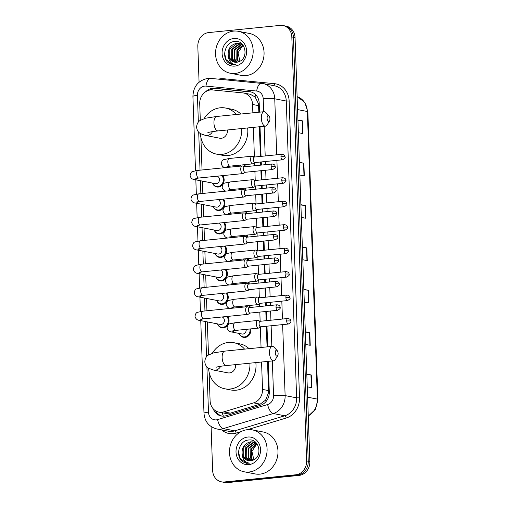 <?xml version="1.0" encoding="UTF-8"?>
<svg xmlns="http://www.w3.org/2000/svg" width="508" height="508" viewBox="0 0 508 508"><rect width="100%" height="100%" fill="white"/><g stroke="black" fill="none" stroke-linecap="round" stroke-linejoin="round"><path stroke-width="0.76" d="M244.958 164.643A6.833 5.988 101 0 1 245.066 166.719M245.783 188.106A6.833 5.988 101 0 1 245.885 190.183M246.602 211.569A6.833 5.988 101 0 1 246.704 213.652M247.421 235.039A6.833 5.988 101 0 1 247.523 237.115M248.241 258.502A6.833 5.988 101 0 1 248.342 260.579M249.06 281.965A6.833 5.988 101 0 1 249.161 284.042M249.879 305.429A6.833 5.988 101 0 1 249.98 307.505M250.698 328.892A6.833 5.988 101 0 1 245.046 337.414A6.833 5.988 101 0 1 243.497 337.344A6.833 5.988 101 0 1 239.211 333.464M227.641 316.408A6.833 5.988 101 0 1 228.549 323.482A6.833 5.988 101 0 1 223.279 327.831A6.833 5.988 101 0 1 221.729 327.762A6.833 5.988 101 0 1 217.443 323.875M226.816 292.945A6.833 5.988 101 0 1 227.73 300.018A6.833 5.988 101 0 1 222.46 304.368A6.833 5.988 101 0 1 220.91 304.292A6.833 5.988 101 0 1 216.624 300.412M224.358 222.548A6.833 5.988 101 0 1 225.273 229.622A6.833 5.988 101 0 1 220.002 233.972A6.833 5.988 101 0 1 218.453 233.902A6.833 5.988 101 0 1 214.166 230.022M222.72 175.622A6.833 5.988 101 0 1 223.634 182.696A6.833 5.988 101 0 1 218.364 187.039A6.833 5.988 101 0 1 216.814 186.969A6.833 5.988 101 0 1 212.528 183.09M223.539 199.085A6.833 5.988 101 0 1 224.453 206.159A6.833 5.988 101 0 1 219.183 210.509A6.833 5.988 101 0 1 217.634 210.439A6.833 5.988 101 0 1 213.347 206.553M225.177 246.012A6.833 5.988 101 0 1 226.092 253.086A6.833 5.988 101 0 1 220.821 257.435A6.833 5.988 101 0 1 219.272 257.365A6.833 5.988 101 0 1 214.986 253.486M225.996 269.481A6.833 5.988 101 0 1 226.911 276.555A6.833 5.988 101 0 1 221.64 280.899A6.833 5.988 101 0 1 220.091 280.829A6.833 5.988 101 0 1 215.805 276.949M252.863 112.833L252.571 104.47A12.814 11.227 -79 0 0 243.738 93.028A12.814 11.227 -79 0 0 242.811 92.894L212.522 89.941A12.814 11.227 -79 0 0 210.553 89.948A12.814 11.227 -79 0 0 199.72 103.791L200.298 120.301M258.87 112.23L258.407 103.575L255.054 96.92L250.292 94.31L243.738 93.028M209.086 372.078L210.09 400.685A12.814 11.227 -79 0 0 218.916 412.121L225.266 413.36L230.327 413.144L260.198 404.146L265.64 400.075L268.503 392.709L267.57 361.417M267.062 346.875L266.344 326.25M266.148 320.688L265.83 311.493M265.633 305.937L265.525 302.781M265.328 297.224L265.011 288.03M264.814 282.467L264.706 279.317M264.509 273.761L264.192 264.566M263.995 259.004L263.887 255.854M263.69 250.292L263.373 241.103M263.176 235.541L263.068 232.391M262.871 226.828L262.547 217.634M262.357 212.077L262.249 208.928M262.052 203.365L261.728 194.17M261.537 188.608L261.43 185.458M261.233 179.902L260.909 170.707M260.718 165.144L260.61 161.995M260.413 156.439L259.378 126.771M218.916 412.121A12.814 11.227 -79 0 0 223.761 411.867L253.632 402.863A12.814 11.227 -79 0 0 262.522 389.414L261.563 362.02M261.055 347.478L260.344 327.101M260.14 321.227L259.817 312.096M259.626 306.54L259.524 303.638M259.321 297.764L258.997 288.633M258.807 283.077L258.705 280.168M258.496 274.301L258.178 265.17M257.988 259.607L257.886 256.705M257.677 250.838L257.359 241.706M257.169 236.144L257.067 233.242M256.858 227.374L256.54 218.237M256.349 212.681L256.248 209.779M256.038 203.905L255.721 194.774M255.53 189.217L255.429 186.309M255.219 180.442L254.902 171.31M254.711 165.748L254.61 162.846M254.4 156.978L253.365 127.375M200.895 137.427L202.032 169.977M202.419 181.121L202.851 193.44M203.238 204.584L203.67 216.903M204.057 228.048L204.489 240.367M204.876 251.511L205.308 263.836M205.696 274.974L206.127 287.299M206.515 298.444L206.946 310.763M207.334 321.907L208.49 354.952M259.512 112.16L259.201 103.245A12.814 11.227 -79 0 0 250.374 91.808A12.814 11.227 -79 0 0 249.441 91.669L214.611 88.278A12.814 11.227 -79 0 0 212.642 88.284A12.814 11.227 -79 0 0 205.892 91.58M209.925 90.03A12.814 11.227 101 0 1 214.262 88.602A12.814 11.227 101 0 1 216.224 88.595L251.06 91.986A12.814 11.227 101 0 1 251.174 91.999M199.072 82.201L197.822 46.425A12.814 11.227 101 0 1 208.655 32.582L280.099 25.4A12.814 11.227 101 0 1 282.994 25.533A12.814 11.227 101 0 1 291.821 36.97L306.629 460.947A12.814 11.227 101 0 1 295.789 474.783L224.352 481.971A12.814 11.227 101 0 1 221.456 481.838A12.814 11.227 101 0 1 212.623 470.395L211.093 426.568M221.456 481.838L224.682 482.467A12.814 11.227 101 0 0 227.578 482.6L299.022 475.418A12.814 11.227 101 0 0 309.861 461.575L295.053 37.605A12.814 11.227 101 0 0 286.226 26.162L284.607 25.845A12.814 11.227 101 0 1 293.44 37.287L308.242 461.258A12.814 11.227 101 0 1 297.409 475.101L225.965 482.283A12.814 11.227 101 0 1 223.069 482.155A12.814 11.227 101 0 0 225.965 482.283L297.409 475.101A12.814 11.227 101 0 0 308.242 461.258L293.44 37.287A12.814 11.227 101 0 0 284.607 25.845L282.994 25.533M213.195 408.8A12.814 11.227 -79 0 0 221.196 415.976A12.814 11.227 -79 0 0 226.047 415.715L260.401 405.365A12.814 11.227 -79 0 0 269.284 391.916L268.218 361.353M267.71 346.812L266.986 326.18M266.795 320.624L266.471 311.429M266.275 305.867L266.167 302.717M265.976 297.161L265.652 287.966M265.455 282.404L265.347 279.254M265.157 273.691L264.833 264.503M264.636 258.94L264.528 255.791M264.331 250.228L264.014 241.033M263.817 235.477L263.709 232.327M263.512 226.765L263.195 217.57M262.998 212.014L262.89 208.858M262.693 203.302L262.376 194.107M262.179 188.544L262.071 185.395M261.874 179.838L261.556 170.644M261.36 165.081L261.252 161.931M261.055 156.369L260.02 126.702M222.009 416.096A12.814 11.227 101 0 1 215.589 410.82M305.327 331.749L309.791 332.619L310.236 345.326L305.765 344.456M306.807 374.104L311.271 374.974L311.715 387.68L307.245 386.81M300.888 204.686L305.359 205.556L305.797 218.262L301.333 217.392M299.409 162.331L303.879 163.201L304.324 175.908L299.853 175.038M297.929 119.977L302.4 120.847L302.844 133.553L298.374 132.683M303.848 289.395L308.312 290.265L308.756 302.971L304.292 302.101M302.368 247.04L306.838 247.91L307.276 260.617L302.812 259.747M302.381 247.358L306.508 247.86A3.416 0.419 -2 0 1 306.838 247.91M303.854 289.712L307.988 290.214A3.416 0.419 -2 0 1 308.312 290.265M297.942 120.294L302.07 120.796A3.416 0.419 -2 0 1 302.4 120.847M299.422 162.649L303.549 163.151A3.416 0.419 -2 0 1 303.879 163.201M300.901 205.003L305.029 205.505A3.416 0.419 -2 0 1 305.359 205.556M306.813 374.421L310.947 374.929A3.416 0.419 -2 0 1 311.271 374.974M305.333 332.067L309.467 332.569A3.416 0.419 -2 0 1 309.791 332.619M235.102 73.457A21.355 18.713 101 0 1 230.27 73.235A21.355 18.713 101 0 1 215.621 51.429A21.355 18.713 101 0 1 233.623 31.102A21.355 18.713 101 0 1 238.449 31.318A21.355 18.713 101 0 1 253.098 53.13A21.355 18.713 101 0 1 235.102 73.457M238.449 31.318L249.352 33.445A21.355 18.713 101 0 1 264.001 55.258A21.355 18.713 101 0 1 246.005 75.584A21.355 18.713 101 0 1 241.179 75.362L230.27 73.235M239.414 43.44L237.452 43.377L229.832 48.819L229.743 58.306L234.652 62.167M243.211 45.485L239.097 43.37L236.811 43.25C230.238 44.895 227.425 49.251 228.359 56.318A9.652 8.458 101 0 0 234.531 62.147A9.652 8.458 101 0 0 236.715 62.243A9.652 8.458 101 0 0 239.351 61.5C248.984 57.842 245.44 40.126 235.261 41.421C225.019 41.358 220.821 58.122 229.038 63.297L232.581 64.757L235.585 64.56C231.35 64.027 228.937 61.278 228.359 56.318M240.671 43.84L240.017 43.872L232.397 49.32L232.308 58.807L235.991 62.281M240.36 43.72L239.376 43.752L231.756 49.193L231.667 58.68L235.655 62.274M241.884 44.469L234.963 49.816L234.867 59.309L237.388 62.147M241.586 44.291L234.321 49.695L234.232 59.182L237.033 62.205M243.046 45.333L237.528 50.317L237.433 59.804L238.836 61.722M242.761 45.091L236.887 50.19L236.791 59.684L238.468 61.862M233.877 38.468A13.919 12.198 101 0 1 246.621 51.048A13.919 12.198 101 0 1 234.842 66.084A13.919 12.198 101 0 1 222.104 53.511A13.919 12.198 101 0 1 233.877 38.468M239.96 61.208L238.004 52.819L242.907 45.383M224.625 53.454L226.111 59.703L232.651 64.77M267.1 118.275A2.991 1.391 84.3 0 0 268.008 121.12A2.991 1.391 84.3 0 0 269.5 121.012A2.991 1.391 84.3 0 0 269.926 118.828A2.991 1.391 84.3 0 0 268.992 115.951A2.991 1.391 84.3 0 0 267.1 118.275M269.5 121.012L267.144 124.898A7.258 3.385 -95.7 0 1 265.481 126.155A7.258 3.385 -95.7 0 1 261.322 118.262A7.258 3.385 -95.7 0 1 264.027 111.709A7.258 3.385 -95.7 0 1 265.906 112.611L268.992 115.951M207.912 132.632C207.499 132.772 209.042 131.896 218.103 130.918A7.258 3.385 84.3 0 1 213.944 123.025A7.258 3.385 84.3 0 1 216.649 116.472L205.442 118.231L199.949 120.548C199.377 120.917 196.786 122.765 196.628 127.21C196.875 130.048 198.133 132.188 200.406 133.617L205.543 135.452L219.678 138.208A7.258 6.363 -79 0 0 221.317 138.284A7.258 6.363 -79 0 0 227.432 129.984M241.725 128.543A23.489 20.58 101 0 1 221.882 154.381A23.489 20.58 101 0 1 216.573 154.14A23.489 20.58 101 0 1 200.406 133.617M204.146 118.586A23.489 20.58 101 0 1 220.256 107.791A23.489 20.58 101 0 1 225.565 108.033A23.489 20.58 101 0 1 236.366 114.491M247.631 127.953A23.489 20.58 101 0 1 227.94 155.562A23.489 20.58 101 0 1 222.631 155.321L216.573 154.14M225.565 108.033L231.623 109.214A23.489 20.58 101 0 1 240.875 114.033M275.298 352.927A2.991 1.391 84.3 0 0 276.2 355.765A2.991 1.391 84.3 0 0 277.692 355.657A2.991 1.391 84.3 0 0 278.124 353.473A2.991 1.391 84.3 0 0 277.184 350.596A2.991 1.391 84.3 0 0 275.298 352.927M277.692 355.657L275.336 359.543A7.258 3.385 -95.7 0 1 273.672 360.801A7.258 3.385 -95.7 0 1 269.513 352.908A7.258 3.385 -95.7 0 1 272.224 346.354A7.258 3.385 -95.7 0 1 274.104 347.256L277.184 350.596M216.103 367.278C215.697 367.424 217.24 366.541 226.295 365.563A7.258 3.385 84.3 0 1 222.142 357.67A7.258 3.385 84.3 0 1 224.847 351.117L213.639 352.876L208.14 355.194C207.575 355.562 204.978 357.41 204.826 361.855C205.073 364.693 206.331 366.833 208.597 368.262L213.735 370.097L227.87 372.859A7.258 6.363 -79 0 0 229.514 372.929A7.258 6.363 -79 0 0 235.623 364.63M249.923 363.188A23.489 20.58 101 0 1 230.073 389.026A23.489 20.58 101 0 1 224.765 388.785A23.489 20.58 101 0 1 208.604 368.268M212.338 353.231A23.489 20.58 101 0 1 228.448 342.436A23.489 20.58 101 0 1 233.756 342.678A23.489 20.58 101 0 1 244.558 349.136M255.829 362.598A23.489 20.58 101 0 1 236.131 390.207A23.489 20.58 101 0 1 230.822 389.966L224.765 388.785M233.756 342.678L239.814 343.859A23.489 20.58 101 0 1 249.072 348.685M217.157 176.181A3.842 3.365 101 0 1 219.456 180.213A3.842 3.365 101 0 1 216.237 183.686A3.842 3.365 101 0 1 215.367 183.642L194.208 179.514C192.183 179.343 190.811 178.06 190.1 175.673C190.43 173.222 191.268 171.831 192.621 171.501L198.037 170.377A3.842 1.791 84.3 0 0 196.609 173.844A3.842 1.791 84.3 0 0 196.621 174.085A3.842 1.791 84.3 0 0 198.806 178.022L242.951 173.584A3.842 1.791 84.3 0 0 243.332 173.45L245.243 172.282M221.926 175.698A6.407 5.613 101 0 1 222.917 182.378A6.407 5.613 101 0 1 217.945 186.538A6.407 5.613 101 0 1 216.497 186.474A6.407 5.613 101 0 1 212.579 183.102M242.729 166.059A3.842 1.791 84.3 0 0 242.583 165.989A3.842 1.791 84.3 0 0 242.437 165.951A3.842 1.791 84.3 0 0 242.183 165.938A3.842 1.791 84.3 0 0 240.748 169.405A3.842 1.791 84.3 0 0 242.697 173.571A3.842 1.791 84.3 0 0 242.951 173.584M244.729 166.783A2.775 1.295 84.3 0 0 244.545 166.77A2.775 1.295 84.3 0 0 243.51 169.278A2.775 1.295 84.3 0 0 244.919 172.288A2.775 1.295 84.3 0 0 245.104 172.295L272.701 169.52C274.98 168.224 275.812 167.272 275.196 166.662A2.775 0.343 -2 0 0 274.866 166.516A2.775 0.343 178 0 0 271.107 166.503A2.775 1.295 84.3 0 0 272.701 169.52M217.976 199.644A3.842 3.365 101 0 1 220.281 203.676A3.842 3.365 101 0 1 217.056 207.15A3.842 3.365 101 0 1 216.186 207.112L195.028 202.984C193.002 202.806 191.63 201.53 190.919 199.136C191.249 196.685 192.088 195.294 193.44 194.97L198.857 193.84A3.842 1.791 84.3 0 0 197.428 197.314A3.842 1.791 84.3 0 0 197.441 197.549A3.842 1.791 84.3 0 0 199.625 201.492L243.77 197.053A3.842 1.791 84.3 0 0 244.151 196.92L246.062 195.745M222.745 199.161A6.407 5.613 101 0 1 223.736 205.842A6.407 5.613 101 0 1 218.764 210.007A6.407 5.613 101 0 1 217.316 209.937A6.407 5.613 101 0 1 213.398 206.566M243.548 189.522A3.842 1.791 84.3 0 0 243.402 189.459A3.842 1.791 84.3 0 0 243.256 189.414A3.842 1.791 84.3 0 0 243.002 189.401A3.842 1.791 84.3 0 0 241.567 192.869A3.842 1.791 84.3 0 0 243.523 197.041A3.842 1.791 84.3 0 0 243.77 197.053M245.548 190.246A2.775 1.295 84.3 0 0 245.364 190.24A2.775 1.295 84.3 0 0 244.329 192.742A2.775 1.295 84.3 0 0 245.739 195.751A2.775 1.295 84.3 0 0 245.923 195.758L273.52 192.983C275.8 191.694 276.631 190.741 276.015 190.125A2.775 0.343 -2 0 0 275.685 189.979A2.775 0.343 178 0 0 271.926 189.967A2.775 1.295 84.3 0 0 273.52 192.983M218.796 223.107A3.842 3.365 101 0 1 221.101 227.139A3.842 3.365 101 0 1 217.875 230.613A3.842 3.365 101 0 1 217.005 230.575L195.847 226.447C193.821 226.276 192.449 224.993 191.738 222.599C192.068 220.148 192.907 218.757 194.259 218.434L199.676 217.303A3.842 1.791 84.3 0 0 198.247 220.777A3.842 1.791 84.3 0 0 198.26 221.018A3.842 1.791 84.3 0 0 200.45 224.955L244.589 220.516A3.842 1.791 84.3 0 0 244.97 220.383L246.882 219.208M223.564 222.631A6.407 5.613 101 0 1 224.555 229.305A6.407 5.613 101 0 1 219.583 233.47A6.407 5.613 101 0 1 218.135 233.401A6.407 5.613 101 0 1 214.217 230.029M244.367 212.985A3.842 1.791 84.3 0 0 244.221 212.922A3.842 1.791 84.3 0 0 244.075 212.877A3.842 1.791 84.3 0 0 243.821 212.865A3.842 1.791 84.3 0 0 242.386 216.338A3.842 1.791 84.3 0 0 244.342 220.504A3.842 1.791 84.3 0 0 244.589 220.516M246.367 213.709A2.775 1.295 84.3 0 0 246.183 213.703A2.775 1.295 84.3 0 0 245.148 216.205A2.775 1.295 84.3 0 0 246.558 219.215A2.775 1.295 84.3 0 0 246.742 219.227L274.339 216.452C276.619 215.157 277.451 214.205 276.835 213.589A2.775 0.343 -2 0 0 276.504 213.443A2.775 0.343 178 0 0 272.745 213.43A2.775 1.295 84.3 0 0 274.339 216.452M219.615 246.571A3.842 3.365 101 0 1 221.92 250.603A3.842 3.365 101 0 1 218.694 254.076A3.842 3.365 101 0 1 217.824 254.038L196.666 249.911C194.64 249.739 193.269 248.456 192.557 246.062C192.888 243.611 193.726 242.221 195.078 241.897L200.495 240.773A3.842 1.791 84.3 0 0 199.066 244.24A3.842 1.791 84.3 0 0 199.079 244.481A3.842 1.791 84.3 0 0 201.27 248.418L245.408 243.98A3.842 1.791 84.3 0 0 245.789 243.846L247.701 242.678M224.384 246.094A6.407 5.613 101 0 1 225.374 252.774A6.407 5.613 101 0 1 220.402 256.934A6.407 5.613 101 0 1 218.954 256.87A6.407 5.613 101 0 1 215.036 253.492M245.186 236.449A3.842 1.791 84.3 0 0 245.04 236.385A3.842 1.791 84.3 0 0 244.894 236.341A3.842 1.791 84.3 0 0 244.64 236.328A3.842 1.791 84.3 0 0 243.205 239.801A3.842 1.791 84.3 0 0 245.161 243.967A3.842 1.791 84.3 0 0 245.408 243.98M247.186 237.173A2.775 1.295 84.3 0 0 247.002 237.166A2.775 1.295 84.3 0 0 245.967 239.674A2.775 1.295 84.3 0 0 247.377 242.684A2.775 1.295 84.3 0 0 247.561 242.691L275.158 239.916C277.438 238.62 278.27 237.668 277.654 237.058A2.775 0.343 -2 0 0 277.324 236.906A2.775 0.343 178 0 0 273.564 236.899A2.775 1.295 84.3 0 0 275.158 239.916M220.434 270.04A3.842 3.365 101 0 1 222.739 274.066A3.842 3.365 101 0 1 219.513 277.539A3.842 3.365 101 0 1 218.65 277.501L197.485 273.374C195.459 273.202 194.088 271.92 193.383 269.532C193.707 267.075 194.551 265.69 195.898 265.36L201.314 264.236A3.842 1.791 84.3 0 0 199.885 267.703A3.842 1.791 84.3 0 0 199.898 267.945A3.842 1.791 84.3 0 0 202.089 271.882L246.228 267.443A3.842 1.791 84.3 0 0 246.609 267.31L248.52 266.141M225.203 269.558A6.407 5.613 101 0 1 226.193 276.238A6.407 5.613 101 0 1 221.221 280.397A6.407 5.613 101 0 1 219.774 280.333A6.407 5.613 101 0 1 215.856 276.955M246.005 259.912A3.842 1.791 84.3 0 0 245.859 259.848A3.842 1.791 84.3 0 0 245.713 259.81A3.842 1.791 84.3 0 0 245.459 259.798A3.842 1.791 84.3 0 0 244.024 263.265A3.842 1.791 84.3 0 0 245.98 267.43A3.842 1.791 84.3 0 0 246.228 267.443M248.006 260.642A2.775 1.295 84.3 0 0 247.821 260.629A2.775 1.295 84.3 0 0 246.786 263.138A2.775 1.295 84.3 0 0 248.196 266.148A2.775 1.295 84.3 0 0 248.38 266.154L275.977 263.379C278.257 262.084 279.089 261.131 278.473 260.521A2.775 0.343 -2 0 0 278.143 260.369A2.775 0.343 178 0 0 274.39 260.363A2.775 1.295 84.3 0 0 275.977 263.379M221.253 293.503A3.842 3.365 101 0 1 223.558 297.536A3.842 3.365 101 0 1 220.332 301.009A3.842 3.365 101 0 1 219.469 300.965L198.304 296.837C196.279 296.666 194.907 295.383 194.202 292.995C194.526 290.544 195.37 289.154 196.717 288.823L202.14 287.699A3.842 1.791 84.3 0 0 200.704 291.167A3.842 1.791 84.3 0 0 200.717 291.408A3.842 1.791 84.3 0 0 202.908 295.345L247.047 290.906A3.842 1.791 84.3 0 0 247.428 290.779L249.339 289.604M226.022 293.021A6.407 5.613 101 0 1 227.013 299.701A6.407 5.613 101 0 1 222.04 303.86A6.407 5.613 101 0 1 220.593 303.797A6.407 5.613 101 0 1 216.675 300.425M246.825 283.381A3.842 1.791 84.3 0 0 246.678 283.312A3.842 1.791 84.3 0 0 246.532 283.274A3.842 1.791 84.3 0 0 246.278 283.261A3.842 1.791 84.3 0 0 244.85 286.728A3.842 1.791 84.3 0 0 246.799 290.894A3.842 1.791 84.3 0 0 247.047 290.906M248.825 284.105A2.775 1.295 84.3 0 0 248.641 284.093A2.775 1.295 84.3 0 0 247.606 286.601A2.775 1.295 84.3 0 0 249.015 289.611A2.775 1.295 84.3 0 0 249.199 289.617L276.796 286.842C279.076 285.553 279.908 284.594 279.292 283.985A2.775 0.343 -2 0 0 278.962 283.839A2.775 0.343 178 0 0 275.209 283.826A2.775 1.295 84.3 0 0 276.796 286.842M222.072 316.967A3.842 3.365 101 0 1 224.377 320.999A3.842 3.365 101 0 1 221.151 324.472A3.842 3.365 101 0 1 220.288 324.434L199.123 320.307C197.098 320.129 195.726 318.853 195.021 316.459C195.345 314.007 196.19 312.617 197.536 312.293L202.959 311.163A3.842 1.791 84.3 0 0 201.524 314.636A3.842 1.791 84.3 0 0 201.536 314.871A3.842 1.791 84.3 0 0 203.727 318.814L247.866 314.376A3.842 1.791 84.3 0 0 248.247 314.242L250.158 313.068M226.841 316.49A6.407 5.613 101 0 1 227.832 323.164A6.407 5.613 101 0 1 222.86 327.33A6.407 5.613 101 0 1 221.412 327.26A6.407 5.613 101 0 1 217.494 323.888M247.644 306.845A3.842 1.791 84.3 0 0 247.498 306.781A3.842 1.791 84.3 0 0 247.352 306.737A3.842 1.791 84.3 0 0 247.098 306.724A3.842 1.791 84.3 0 0 245.669 310.197A3.842 1.791 84.3 0 0 247.618 314.363A3.842 1.791 84.3 0 0 247.866 314.376M249.644 307.569A2.775 1.295 84.3 0 0 249.46 307.562A2.775 1.295 84.3 0 0 248.425 310.064A2.775 1.295 84.3 0 0 249.834 313.074A2.775 1.295 84.3 0 0 250.019 313.087L277.616 310.312C279.895 309.016 280.727 308.064 280.111 307.448A2.775 0.343 -2 0 0 279.781 307.302A2.775 0.343 178 0 0 276.028 307.289A2.775 1.295 84.3 0 0 277.616 310.312M252.578 156.324A3.842 1.791 84.3 0 0 252.432 156.261A3.842 1.791 84.3 0 0 252.279 156.216A3.842 1.791 84.3 0 0 252.031 156.204A3.842 1.791 84.3 0 0 250.609 159.944A3.842 1.791 84.3 0 0 252.546 163.843A3.842 1.791 84.3 0 0 252.8 163.855A3.842 1.791 84.3 0 0 253.181 163.722L255.092 162.547M254.578 157.048A2.775 1.295 84.3 0 0 254.394 157.042A2.775 1.295 84.3 0 0 253.359 159.544A2.775 1.295 84.3 0 0 254.768 162.554A2.775 1.295 84.3 0 0 254.946 162.566L282.55 159.791C284.829 158.496 285.661 157.543 285.045 156.928A2.775 0.343 -2 0 0 284.715 156.781A2.775 0.343 178 0 0 280.956 156.769A2.775 1.295 84.3 0 0 282.55 159.791M240.379 165.1A3.842 3.365 101 0 1 240.43 166.116M244.196 164.719A6.407 5.613 101 0 1 244.285 166.611M253.397 179.788A3.842 1.791 84.3 0 0 253.251 179.724A3.842 1.791 84.3 0 0 253.105 179.68A3.842 1.791 84.3 0 0 252.851 179.667A3.842 1.791 84.3 0 0 251.428 183.407A3.842 1.791 84.3 0 0 253.365 187.306A3.842 1.791 84.3 0 0 253.619 187.319A3.842 1.791 84.3 0 0 254 187.185L255.911 186.017M255.397 180.511A2.775 1.295 84.3 0 0 255.213 180.505A2.775 1.295 84.3 0 0 254.178 183.013A2.775 1.295 84.3 0 0 255.588 186.023A2.775 1.295 84.3 0 0 255.772 186.03L283.369 183.255C285.648 181.959 286.48 181.007 285.864 180.397A2.775 0.343 -2 0 0 285.534 180.245A2.775 0.343 178 0 0 281.775 180.238A2.775 1.295 84.3 0 0 283.369 183.255M241.198 188.57A3.842 3.365 101 0 1 241.249 189.579M245.015 188.182A6.407 5.613 101 0 1 245.104 190.075M254.216 203.251A3.842 1.791 84.3 0 0 254.07 203.187A3.842 1.791 84.3 0 0 253.924 203.149A3.842 1.791 84.3 0 0 253.67 203.136A3.842 1.791 84.3 0 0 252.247 206.87A3.842 1.791 84.3 0 0 254.184 210.769A3.842 1.791 84.3 0 0 254.438 210.782A3.842 1.791 84.3 0 0 254.819 210.649L256.731 209.48M256.216 203.981A2.775 1.295 84.3 0 0 256.032 203.968A2.775 1.295 84.3 0 0 254.997 206.477A2.775 1.295 84.3 0 0 256.407 209.486A2.775 1.295 84.3 0 0 256.591 209.493L284.188 206.718C286.468 205.423 287.299 204.47 286.683 203.86A2.775 0.343 -2 0 0 286.353 203.708A2.775 0.343 178 0 0 282.594 203.702A2.775 1.295 84.3 0 0 284.188 206.718M242.018 212.033A3.842 3.365 101 0 1 242.068 213.042M245.834 211.645A6.407 5.613 101 0 1 245.923 213.538M255.035 226.72A3.842 1.791 84.3 0 0 254.889 226.651A3.842 1.791 84.3 0 0 254.743 226.612A3.842 1.791 84.3 0 0 254.489 226.6A3.842 1.791 84.3 0 0 253.073 230.334A3.842 1.791 84.3 0 0 255.01 234.232A3.842 1.791 84.3 0 0 255.257 234.245A3.842 1.791 84.3 0 0 255.638 234.118L257.55 232.943M257.035 227.444A2.775 1.295 84.3 0 0 256.851 227.432A2.775 1.295 84.3 0 0 255.816 229.94A2.775 1.295 84.3 0 0 257.226 232.95A2.775 1.295 84.3 0 0 257.41 232.956L285.007 230.181C287.287 228.892 288.119 227.933 287.503 227.324A2.775 0.343 -2 0 0 287.172 227.178A2.775 0.343 178 0 0 283.413 227.165A2.775 1.295 84.3 0 0 285.007 230.181M242.837 235.496A3.842 3.365 101 0 1 242.888 236.506M246.653 235.115A6.407 5.613 101 0 1 246.742 237.007M255.854 250.184A3.842 1.791 84.3 0 0 255.708 250.12A3.842 1.791 84.3 0 0 255.562 250.076A3.842 1.791 84.3 0 0 255.308 250.063A3.842 1.791 84.3 0 0 253.892 253.803A3.842 1.791 84.3 0 0 255.829 257.702A3.842 1.791 84.3 0 0 256.076 257.715A3.842 1.791 84.3 0 0 256.457 257.581L258.369 256.407M257.854 250.908A2.775 1.295 84.3 0 0 257.67 250.901A2.775 1.295 84.3 0 0 256.635 253.403A2.775 1.295 84.3 0 0 258.045 256.413A2.775 1.295 84.3 0 0 258.229 256.426L285.826 253.651C288.106 252.355 288.938 251.403 288.322 250.787A2.775 0.343 -2 0 0 287.992 250.641A2.775 0.343 178 0 0 284.232 250.628A2.775 1.295 84.3 0 0 285.826 253.651M243.656 258.959A3.842 3.365 101 0 1 243.707 259.969M247.472 258.578A6.407 5.613 101 0 1 247.561 260.471M256.673 273.647A3.842 1.791 84.3 0 0 256.527 273.583A3.842 1.791 84.3 0 0 256.381 273.539A3.842 1.791 84.3 0 0 256.127 273.526A3.842 1.791 84.3 0 0 254.711 277.266A3.842 1.791 84.3 0 0 256.648 281.165A3.842 1.791 84.3 0 0 256.896 281.178A3.842 1.791 84.3 0 0 257.277 281.045L259.188 279.876M258.674 274.371A2.775 1.295 84.3 0 0 258.489 274.364A2.775 1.295 84.3 0 0 257.454 276.873A2.775 1.295 84.3 0 0 258.864 279.876A2.775 1.295 84.3 0 0 259.048 279.889L286.645 277.114C288.925 275.819 289.757 274.866 289.141 274.257A2.775 0.343 -2 0 0 288.811 274.104A2.775 0.343 178 0 0 285.051 274.091A2.775 1.295 84.3 0 0 286.645 277.114M244.481 282.423A3.842 3.365 101 0 1 244.526 283.439M248.291 282.042A6.407 5.613 101 0 1 248.38 283.934M257.493 297.11A3.842 1.791 84.3 0 0 257.346 297.047A3.842 1.791 84.3 0 0 257.2 297.009A3.842 1.791 84.3 0 0 256.946 296.996A3.842 1.791 84.3 0 0 255.53 300.73A3.842 1.791 84.3 0 0 257.467 304.629A3.842 1.791 84.3 0 0 257.715 304.641A3.842 1.791 84.3 0 0 258.096 304.508L260.007 303.339M259.493 297.84A2.775 1.295 84.3 0 0 259.309 297.828A2.775 1.295 84.3 0 0 258.274 300.336A2.775 1.295 84.3 0 0 259.683 303.346A2.775 1.295 84.3 0 0 259.867 303.352L287.464 300.577C289.744 299.282 290.576 298.329 289.96 297.72A2.775 0.343 -2 0 0 289.63 297.567A2.775 0.343 178 0 0 285.877 297.561A2.775 1.295 84.3 0 0 287.464 300.577M245.3 305.892A3.842 3.365 101 0 1 245.345 306.902M249.117 305.505A6.407 5.613 101 0 1 249.199 307.397M246.12 329.355A3.842 3.365 101 0 1 242.919 334.054A3.842 3.365 101 0 1 242.049 334.016L231.146 331.889C229.121 331.718 227.755 330.435 227.044 328.041C227.374 325.59 228.213 324.199 229.559 323.875L234.982 322.751A3.842 1.791 84.3 0 0 233.559 326.46A3.842 1.791 84.3 0 0 235.496 330.384A3.842 1.791 84.3 0 0 235.75 330.397L258.534 328.105A3.842 1.791 84.3 0 0 258.915 327.971L260.826 326.803M258.312 320.58A3.842 1.791 84.3 0 0 258.166 320.51A3.842 1.791 84.3 0 0 258.02 320.472A3.842 1.791 84.3 0 0 257.766 320.459A3.842 1.791 84.3 0 0 256.349 324.193A3.842 1.791 84.3 0 0 258.286 328.092A3.842 1.791 84.3 0 0 258.534 328.105M249.936 328.968A6.407 5.613 101 0 1 244.627 336.912A6.407 5.613 101 0 1 243.18 336.848A6.407 5.613 101 0 1 239.262 333.47M260.312 321.304A2.775 1.295 84.3 0 0 260.128 321.291A2.775 1.295 84.3 0 0 259.093 323.799A2.775 1.295 84.3 0 0 260.502 326.809A2.775 1.295 84.3 0 0 260.687 326.815L288.284 324.041C290.563 322.745 291.395 321.793 290.779 321.183A2.775 0.343 -2 0 0 290.449 321.037A2.775 0.343 178 0 0 286.696 321.024A2.775 1.295 84.3 0 0 288.284 324.041M249.015 472.015A21.355 18.713 101 0 1 244.189 471.799A21.355 18.713 101 0 1 229.54 449.986A21.355 18.713 101 0 1 247.542 429.66A21.355 18.713 101 0 1 252.368 429.882A21.355 18.713 101 0 1 267.017 451.688A21.355 18.713 101 0 1 249.015 472.015M252.368 429.882L263.271 432.01A21.355 18.713 101 0 1 277.92 453.815A21.355 18.713 101 0 1 259.925 474.142A21.355 18.713 101 0 1 255.099 473.92L244.189 471.799M253.333 441.998L251.371 441.935L243.751 447.377L243.662 456.863L248.564 460.724M257.131 444.043L253.016 441.928L250.73 441.808C244.157 443.452 241.344 447.808 242.278 454.876A9.652 8.458 101 0 0 248.45 460.705A9.652 8.458 101 0 0 250.635 460.807A9.652 8.458 101 0 0 253.27 460.058C262.903 456.4 259.359 438.683 249.174 439.979C238.938 439.915 234.74 456.679 242.957 461.861L246.501 463.315L249.504 463.125C245.262 462.585 242.856 459.835 242.278 454.876M255.778 442.468L254.921 442.405M254.591 442.405L253.936 442.436L246.316 447.878L246.221 457.365L249.911 460.845M255.581 442.43L254.61 442.297M254.279 442.284L253.295 442.309L245.675 447.751L245.58 457.238L249.568 460.839M255.803 443.027L248.882 448.38L248.787 457.867L251.308 460.705M255.505 442.849L248.241 448.253L248.145 457.74L250.952 460.762M256.965 443.89L251.447 448.875L251.352 458.368L252.755 460.28M256.68 443.649L250.806 448.755L250.711 458.241L252.387 460.419M247.796 437.032A13.919 12.198 101 0 1 260.534 449.605A13.919 12.198 101 0 1 248.761 464.649A13.919 12.198 101 0 1 236.023 452.069A13.919 12.198 101 0 1 247.796 437.032M253.879 459.765L251.917 451.377L256.819 443.948M238.544 452.012L240.03 458.267L246.571 463.328M223.425 416.154A12.814 5.601 -106.8 0 1 222.218 412.769M259.213 103.505A12.814 1.575 178 0 0 258.407 103.575M255.054 96.92A12.814 6.153 -84.4 0 1 255.689 94.704M269.291 392.64A12.814 1.575 178 0 0 268.503 392.709M211.963 89.903A12.814 6.153 -84.4 0 1 212.338 88.983M266.097 401.472A12.814 5.601 -106.8 0 1 265.64 400.075M258.642 105.651L252.571 104.47M268.592 390.601L262.522 389.414M260.198 404.146L253.632 402.863M230.327 413.144L223.761 411.867M263.652 111.747L263.195 98.768A8.541 7.487 -79 0 0 256.692 91.046L205.956 86.106A8.541 7.487 -79 0 0 204.648 86.112A8.541 7.487 -79 0 0 197.421 95.339L198.355 122.072M205.956 86.106A8.541 4.102 -84.4 0 1 210.82 78.397L207.829 78.397C198.33 80.372 193.358 86.379 192.926 96.425A8.541 1.054 -2 0 1 197.421 95.339M206.902 366.852L208.483 412.153A8.541 7.487 -79 0 0 216.3 419.868A8.541 7.487 -79 0 0 217.602 419.608L267.64 404.533A8.541 7.487 -79 0 0 273.558 395.567L272.351 360.934M282.639 324.612L285.121 395.599A17.081 14.967 101 0 1 273.272 413.531L223.241 428.606A17.081 14.967 101 0 1 220.637 429.127A17.081 14.967 101 0 1 216.776 428.949L228.282 431.197A17.081 14.967 -79 0 0 232.143 431.368A17.081 14.967 -79 0 0 234.747 430.854L284.785 415.779A17.081 14.967 -79 0 0 296.628 397.84L286.264 101.041A17.081 14.967 -79 0 0 274.491 85.788L262.985 83.541A17.081 14.967 101 0 1 274.752 98.8L286.264 101.041L289.154 101.048L299.517 397.853A19.215 16.84 101 0 1 286.195 418.027L247.593 429.654M241.103 431.61L236.156 433.102A2.134 0.933 73.2 0 0 234.747 430.854L223.241 428.606A8.541 3.734 -106.8 0 1 217.602 419.608M218.58 79.153A19.215 16.84 101 0 1 220.834 78.753A19.215 16.84 101 0 1 223.78 78.746L274.517 83.687A19.215 16.84 101 0 1 289.154 101.048M236.156 433.102A19.215 16.84 101 0 1 221.723 429.914M291.821 36.97L295.053 37.605M224.352 481.971L227.578 482.6M295.789 474.783L299.022 475.418M306.629 460.947L309.861 461.575M261.741 83.363A17.081 14.967 101 0 1 262.985 83.541L210.82 78.397M267.64 404.533A8.541 3.734 -106.8 0 0 273.272 413.531L284.785 415.779A2.134 0.933 73.2 0 1 286.195 418.027M273.558 395.567A8.541 1.054 -2 0 1 285.121 395.599L296.628 397.84L299.517 397.853M263.195 98.768A8.541 1.054 -2 0 1 274.752 98.8L276.708 154.794M276.904 160.357L277.527 178.264M277.724 183.82L278.346 201.727M278.543 207.283L279.171 225.19M279.362 230.753L279.991 248.653M280.181 254.216L280.81 272.123M281 277.679L281.629 295.586M281.819 301.142L282.448 319.049M198.711 132.207L200.038 170.174M200.406 180.727L200.857 193.637M201.225 204.191L201.676 217.106M202.044 227.654L202.495 240.57M202.863 251.117L203.314 264.033M203.683 274.587L204.133 287.496M204.502 298.05L204.953 310.966M205.321 321.513L206.546 356.718M271.844 346.392L271.126 325.768M270.929 320.205L270.605 311.01M270.415 305.454L270.3 302.304M270.11 296.742L269.786 287.547M269.596 281.991L269.481 278.841M269.291 273.279L268.967 264.084M268.776 258.521L268.662 255.372M268.472 249.815L268.148 240.621M267.957 235.058L267.843 231.908M267.653 226.346L267.329 217.157M267.138 211.595L267.024 208.445M266.833 202.882L266.51 193.688M266.319 188.131L266.205 184.982M266.014 179.419L265.69 170.224M265.5 164.668L265.386 161.512M265.195 155.956L264.16 126.289M273.501 85.592A2.134 1.022 95.6 0 0 274.517 83.687M223.577 79.635A2.134 1.022 95.6 0 0 223.78 78.746M256.692 91.046A8.541 4.102 -84.4 0 1 261.556 83.337M200.755 320.624L203.987 413.239A8.541 1.054 -2 0 1 208.483 412.153M216.224 88.595L214.611 88.278M251.06 91.986L249.441 91.669M297.567 109.595L307.346 111.5A4.274 0.527 -2 0 1 307.854 111.728L317.9 399.332A4.274 0.527 178 0 0 317.392 399.104L307.346 111.5A17.081 14.967 -79 0 0 297.116 96.647L304.73 102.26L307.854 111.728M308.261 415.906A17.081 14.967 -79 0 0 317.392 399.104L307.613 397.192M306.953 260.553L306.508 247.86M305.473 218.199L305.029 205.505M303.994 175.844L303.549 163.151M302.514 133.49L302.07 120.796M308.432 302.908L307.988 290.214M309.912 345.262L309.467 332.569M311.391 387.617L310.947 374.929M205.543 135.452A7.258 6.363 -79 0 0 207.181 135.528A7.258 6.363 -79 0 0 212.471 131.629M213.735 370.097A7.258 6.363 -79 0 0 215.379 370.173A7.258 6.363 -79 0 0 220.669 366.274M275.196 166.662C274.961 166.002 275.514 164.567 272.142 163.995A2.775 1.295 84.3 0 0 271.107 166.503M197.441 178.187A3.842 3.365 101 0 1 195.078 179.559A3.842 3.365 101 0 1 194.208 179.514M276.015 190.125C275.781 189.465 276.333 188.03 272.961 187.465A2.775 1.295 84.3 0 0 271.926 189.967M198.26 201.651A3.842 3.365 101 0 1 195.898 203.022A3.842 3.365 101 0 1 195.028 202.984M276.835 213.589C276.6 212.935 277.152 211.493 273.78 210.928A2.775 1.295 84.3 0 0 272.745 213.43M199.079 225.114A3.842 3.365 101 0 1 196.717 226.485A3.842 3.365 101 0 1 195.847 226.447M277.654 237.058C277.419 236.398 277.971 234.963 274.599 234.391A2.775 1.295 84.3 0 0 273.564 236.899M199.898 248.583A3.842 3.365 101 0 1 197.536 249.949A3.842 3.365 101 0 1 196.666 249.911M278.473 260.521C278.238 259.861 278.79 258.426 275.425 257.854A2.775 1.295 84.3 0 0 274.39 260.363M200.717 272.047A3.842 3.365 101 0 1 198.355 273.412A3.842 3.365 101 0 1 197.485 273.374M279.292 283.985C279.057 283.324 279.61 281.889 276.244 281.318A2.775 1.295 84.3 0 0 275.209 283.826M201.536 295.51A3.842 3.365 101 0 1 199.174 296.882A3.842 3.365 101 0 1 198.304 296.837M280.111 307.448C279.876 306.788 280.429 305.352 277.063 304.787A2.775 1.295 84.3 0 0 276.028 307.289M202.355 318.973A3.842 3.365 101 0 1 199.993 320.345A3.842 3.365 101 0 1 199.123 320.307M285.045 156.928C284.81 156.274 285.363 154.832 281.991 154.267A2.775 1.295 84.3 0 0 280.956 156.769M225.412 167.64C223.387 167.462 222.015 166.186 221.31 163.792C221.634 161.341 222.479 159.95 223.825 159.626L229.248 158.496A3.842 1.791 84.3 0 0 227.825 162.204A3.842 1.791 84.3 0 0 229.762 166.135A3.842 1.791 84.3 0 0 230.016 166.148L252.8 163.855M228.644 166.306A3.842 3.365 101 0 1 227.184 167.443M285.864 180.397C285.629 179.737 286.182 178.302 282.81 177.73A2.775 1.295 84.3 0 0 281.775 180.238M226.231 191.103C224.206 190.932 222.834 189.649 222.129 187.255C222.453 184.804 223.298 183.413 224.644 183.09L230.067 181.959A3.842 1.791 84.3 0 0 228.644 185.674A3.842 1.791 84.3 0 0 230.581 189.598A3.842 1.791 84.3 0 0 230.835 189.611L253.619 187.319M229.464 189.77A3.842 3.365 101 0 1 228.003 190.913M286.683 203.86C286.449 203.2 287.001 201.765 283.629 201.193A2.775 1.295 84.3 0 0 282.594 203.702M227.051 214.566C225.025 214.395 223.653 213.112 222.949 210.718C223.279 208.267 224.117 206.877 225.463 206.553L230.886 205.429A3.842 1.791 84.3 0 0 229.464 209.137A3.842 1.791 84.3 0 0 231.4 213.062A3.842 1.791 84.3 0 0 231.654 213.074L254.438 210.782M230.283 213.239A3.842 3.365 101 0 1 228.822 214.376M287.503 227.324C287.268 226.663 287.82 225.228 284.448 224.657A2.775 1.295 84.3 0 0 283.413 227.165M227.87 238.03C225.844 237.858 224.472 236.576 223.768 234.188C224.098 231.731 224.936 230.346 226.282 230.016L231.705 228.892A3.842 1.791 84.3 0 0 230.283 232.601A3.842 1.791 84.3 0 0 232.219 236.525A3.842 1.791 84.3 0 0 232.474 236.537L255.257 234.245M231.102 236.703A3.842 3.365 101 0 1 229.641 237.839M288.322 250.787C288.087 250.126 288.639 248.691 285.267 248.126A2.775 1.295 84.3 0 0 284.232 250.628M228.689 261.493C226.663 261.322 225.298 260.039 224.587 257.651C224.917 255.2 225.755 253.809 227.101 253.479L232.524 252.355A3.842 1.791 84.3 0 0 231.102 256.064A3.842 1.791 84.3 0 0 233.039 259.994A3.842 1.791 84.3 0 0 233.293 260.001L256.076 257.715M231.921 260.166A3.842 3.365 101 0 1 230.461 261.303M289.141 274.257C288.906 273.596 289.458 272.161 286.087 271.589A2.775 1.295 84.3 0 0 285.051 274.091M229.508 284.963C227.482 284.791 226.117 283.508 225.406 281.115C225.736 278.663 226.574 277.273 227.921 276.949L233.343 275.819A3.842 1.791 84.3 0 0 231.921 279.527A3.842 1.791 84.3 0 0 233.858 283.458A3.842 1.791 84.3 0 0 234.112 283.47L256.896 281.178M232.74 283.629A3.842 3.365 101 0 1 231.28 284.766M289.96 297.72C289.725 297.059 290.278 295.624 286.912 295.053A2.775 1.295 84.3 0 0 285.877 297.561M230.327 308.426C228.302 308.254 226.936 306.972 226.225 304.578C226.555 302.127 227.394 300.736 228.74 300.412L234.163 299.282A3.842 1.791 84.3 0 0 232.74 302.997A3.842 1.791 84.3 0 0 234.677 306.921A3.842 1.791 84.3 0 0 234.931 306.934L257.715 304.641M233.559 307.092A3.842 3.365 101 0 1 232.099 308.235M290.779 321.183C290.544 320.523 291.097 319.087 287.731 318.516A2.775 1.295 84.3 0 0 286.696 321.024M234.379 330.562A3.842 3.365 101 0 1 232.016 331.927A3.842 3.365 101 0 1 231.146 331.889M203.987 413.239C204.711 421.577 208.972 426.815 216.776 428.949M192.926 96.425L195.516 170.707M195.834 179.832L196.336 194.17M196.66 203.302L197.155 217.634M197.479 226.765L197.974 241.097M198.298 250.228L198.793 264.566M199.117 273.691L199.612 288.03M199.936 297.155L200.438 311.493M317.9 399.332L315.449 409.283L308.273 416.122M239.097 43.37L239.738 43.491M218.103 130.918L265.481 126.155M216.649 116.472L264.027 111.709M226.295 365.563L273.672 360.801M224.847 351.117L272.224 346.354M216.497 186.474L218.942 186.95M244.691 166.757L242.583 165.989M198.806 178.022L195.783 178.505M198.037 170.377L242.183 165.938M272.142 163.995L244.545 166.77M217.316 209.937L219.761 210.414M245.51 190.221L243.402 189.459M199.625 201.492L196.602 201.974M198.857 193.84L243.002 189.401M272.961 187.465L245.364 190.24M218.135 233.401L220.58 233.883M246.329 213.69L244.221 212.922M200.45 224.955L197.421 225.438M199.676 217.303L243.821 212.865M273.78 210.928L246.183 213.703M218.954 256.87L221.399 257.346M247.148 237.153L245.04 236.385M201.27 248.418L198.241 248.901M200.495 240.773L244.64 236.328M274.599 234.391L247.002 237.166M219.774 280.333L222.218 280.81M247.968 260.617L245.859 259.848M202.089 271.882L199.06 272.364M201.314 264.236L245.459 259.798M275.425 257.854L247.821 260.629M220.593 303.797L223.037 304.273M248.787 284.08L246.678 283.312M202.908 295.345L199.879 295.827M202.14 287.699L246.278 283.261M276.244 281.318L248.641 284.093M221.412 327.26L223.857 327.736M249.606 307.543L247.498 306.781M203.727 318.814L200.698 319.297M202.959 311.163L247.098 306.724M277.063 304.787L249.46 307.562M254.533 157.029L252.432 156.261M230.016 166.148L226.987 166.63M229.248 158.496L252.031 156.204M281.991 154.267L254.394 157.042M255.359 180.492L253.251 179.724M230.835 189.611L227.806 190.094M230.067 181.959L252.851 179.667M282.81 177.73L255.213 180.505M256.178 203.956L254.07 203.187M231.654 213.074L228.625 213.557M230.886 205.429L253.67 203.136M283.629 201.193L256.032 203.968M256.997 227.419L254.889 226.651M232.474 236.537L229.445 237.02M231.705 228.892L254.489 226.6M284.448 224.657L256.851 227.432M257.816 250.882L255.708 250.12M233.293 260.001L230.264 260.483M232.524 252.355L255.308 250.063M285.267 248.126L257.67 250.901M258.636 274.352L256.527 273.583M234.112 283.47L231.083 283.953M233.343 275.819L256.127 273.526M286.087 271.589L258.489 274.364M259.455 297.815L257.346 297.047M234.931 306.934L231.902 307.416M234.163 299.282L256.946 296.996M286.912 295.053L259.309 297.828M260.274 321.278L258.166 320.51M243.18 336.848L245.624 337.325M235.75 330.397L232.721 330.879M234.982 322.751L257.766 320.459M287.731 318.516L260.128 321.291M253.016 441.928L253.657 442.055"/></g></svg>
